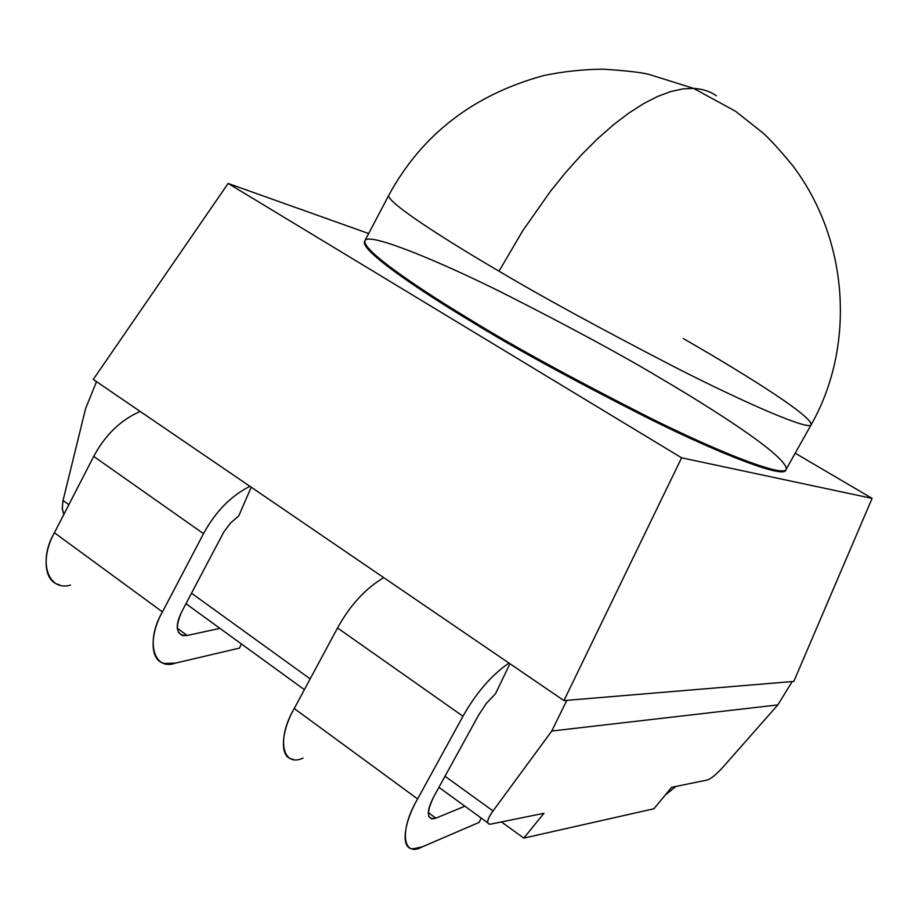 <?xml version="1.0" encoding="UTF-8"?>
<svg xmlns="http://www.w3.org/2000/svg" width="918" height="918" viewBox="0 0 918 918"><rect width="100%" height="100%" fill="white"/><g stroke="black" fill="none" stroke-linecap="round" stroke-linejoin="round"><path stroke-width="1.38" d="M238.76 515.927L251.199 487.206L238.76 515.927L230.544 523.053L223.797 532.027L181.546 612.122C175.487 624.584 175.866 632.41 182.682 635.589L187.146 635.485L177.208 628.187L187.146 635.485C176.486 635.91 174.615 628.119 181.546 612.122L223.797 532.027L230.544 523.053L238.76 515.927M495.536 693.687L509.926 663.725L495.536 693.687L486.288 703.463L478.783 714.812L486.288 703.463L495.536 693.687M364.756 241.147C358.33 249.604 422.934 292.647 471.886 321.908C513.265 347.474 572.511 379.822 649.623 418.952C724.428 456.12 786.359 479.414 785.865 469.591M543.972 813.279L490.832 824.1L543.972 813.279L523.811 838.111L543.972 813.279M501.457 821.943L523.811 838.111L501.457 821.943M653.972 808.747L523.811 838.111L653.972 808.747L671.678 787.277L653.972 808.747M707.33 780.025L671.678 787.277L707.33 780.025C711.106 778.728 716.327 774.425 722.994 767.115C716.327 774.425 711.106 778.728 707.33 780.025M489.328 824.192C486.288 823.136 487.527 818.718 493.035 810.938L551.764 731.026L566.831 700.342L563.939 700.583L93.257 379.432L228.123 183.451L368.669 233.539L228.123 183.451L681.604 457.807L872.1 498.382L795.217 453.182L872.1 498.382L681.604 457.807L228.123 183.451L93.257 379.432L563.939 700.583L681.604 457.807L563.939 700.583L566.831 700.342L551.764 731.026L777.821 704.909L792.234 681.546L566.831 700.342L793.84 681.408L872.1 498.382L793.84 681.408L792.234 681.546L777.821 704.909L551.764 731.026L493.035 810.938C486.769 820.038 486.024 824.433 490.832 824.1M785.831 469.775C785.613 479.196 723.35 455.615 648.842 418.562C572.075 379.582 513.082 347.36 471.886 321.908M722.994 767.115L777.821 704.909L722.994 767.115M63.044 500.459L62.217 508.033L63.824 514.482L62.298 509.077L62.803 501.538L85.615 408.51L96.505 381.659L85.615 408.51L63.044 500.459L68.873 504.659L63.044 500.459M493.035 810.938L445.012 776.261L493.035 810.938M310.169 678.895L191.495 593.2L310.169 678.895M70.514 585.087C48.023 591.846 37.661 561.093 54.414 532.738L93.716 456.407C105.168 434.983 120.66 419.996 140.179 411.448C120.66 419.996 105.168 434.983 93.716 456.407L203.521 533.668C215.455 511.67 230.923 495.892 249.925 486.333C230.923 495.892 215.455 511.67 203.521 533.668L93.716 456.407L54.414 532.738L162.452 611.927L203.521 533.668L162.452 611.927L54.414 532.738C42.056 554.449 43.33 581.92 59.498 584.777M175.384 663.14L164.884 663.45C149.6 661.534 149.645 634.246 162.452 611.927C145.136 641.12 153.616 671.138 175.384 663.14L239.529 648.085L175.384 663.14M239.529 648.085L241.354 643.908L239.529 648.085M219.93 628.36L187.146 635.485L219.93 628.36M481.216 818.053L479.127 822.39L481.216 818.053M464.898 806.211L435.878 818.156C426.652 820.199 426.032 812.889 434.042 796.227L478.783 714.812L434.042 796.227C427.237 809.309 426.572 816.882 432.022 818.936L435.878 818.156L464.898 806.211M665.366 794.931L675.981 786.405L665.366 794.931M303.032 758.142C282.274 767.746 276.261 738.738 294.253 708.524L417.621 798.947L462.993 716.235C476.098 692.918 491.417 675.2 508.951 663.06C491.417 675.2 476.098 692.918 462.993 716.235L417.621 798.947C398.986 830.101 402.52 858.032 422.246 846.866L479.127 822.39L422.246 846.866L413.18 848.794C400.259 849.299 403.748 822.7 417.621 798.947L294.253 708.524L337.526 627.958C350.056 605.272 365.467 588.507 383.758 577.64C365.467 588.507 350.056 605.272 337.526 627.958L294.253 708.524C280.897 731.589 279.129 758.566 293.244 759.266M428.258 812.556L435.878 818.156L428.258 812.556M462.993 716.235L337.526 627.958L462.993 716.235M661.247 378.675C705.449 404.62 784.523 453.813 786.359 468.719C786.887 478.507 724.979 455.179 650.173 417.988C573.05 378.847 513.793 346.499 472.403 320.933C423.164 291.522 358.043 248.147 365.353 240.126C371.101 233.298 437.163 260.161 503.661 293.358C571.707 327.91 624.24 356.345 661.247 378.675M811.202 424.678C854.681 348.289 850.378 242.031 792.865 165.86C780.415 150.655 770.466 139.697 763.03 133.018L735.582 111.285L693.595 88.392L648.578 74.278C640.225 72.293 625.009 70.594 602.942 69.171C582.953 69.389 563.239 71.512 543.789 75.54C473.367 94.783 421.683 134.705 388.75 195.316L364.928 240.665C360.992 250.155 424.254 292.142 472.403 320.933C513.105 346.052 571.363 377.918 647.167 416.508C720.791 453.24 783.915 477.635 786.129 469.362L811.202 424.678C810.089 430.99 747.918 404.448 674.443 366.925C598.674 327.657 540.197 295.745 499.025 271.177C450.405 242.857 386.099 202.362 388.75 195.316C386.099 202.362 450.405 242.857 499.025 271.177L522.698 230.82L550.593 191.116L565.729 172.4L581.358 154.935L597.228 139.077L613.063 125.1L628.578 113.247L643.518 103.677L657.655 96.447L670.794 91.559L682.808 88.92L693.595 88.392C702.66 88.943 710.222 91.41 716.269 95.805C710.222 91.41 702.66 88.943 693.595 88.392L682.808 88.92L670.794 91.559L657.655 96.447L643.518 103.677L628.578 113.247L613.063 125.1L597.228 139.077L581.358 154.935L565.729 172.4L550.593 191.116L522.698 230.82L499.025 271.177C540.197 295.745 598.674 327.657 674.443 366.925C747.918 404.448 810.089 430.99 811.202 424.678C811.34 414.27 728.49 364.492 683.29 338.535M185.975 603.7L304.386 689.67M438.919 787.346L487.676 822.746M182.682 635.589L178.402 632.445M428.752 816.527L432.022 818.936"/></g></svg>
